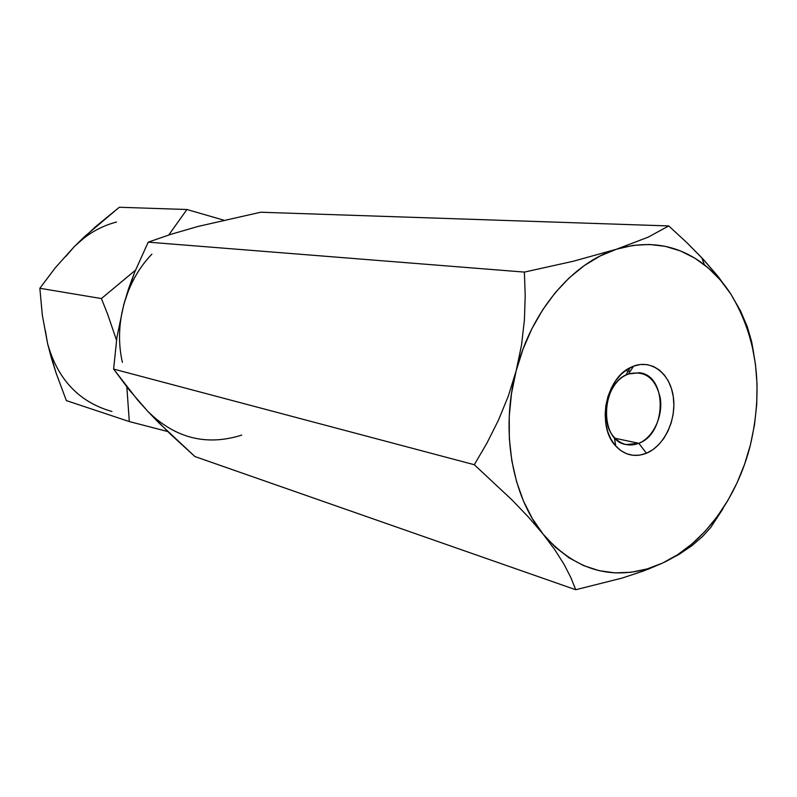 <?xml version="1.0" encoding="UTF-8"?>
<svg xmlns="http://www.w3.org/2000/svg" width="797" height="797" viewBox="0 0 797 797"><rect width="100%" height="100%" fill="white"/><g stroke="black" fill="none" stroke-linecap="round" stroke-linejoin="round"><path stroke-width="1.2" d="M45.379 330.655L47.571 343.497L51.407 358.092L55.92 372.538L66.35 400.602L129.313 421.573L126.843 386.963L129.313 421.573L66.35 400.602L55.92 372.538L47.571 343.497L42.311 315.014L39.85 288.275L101.408 298.566L107.545 313.988L116.511 340.14L107.545 313.988L101.408 298.566L39.85 288.275L55.282 267.802L74.191 246.731L95.989 226.348L119.311 207.26L186.926 209.511L119.311 207.26L84.791 236.41L74.191 246.731L65.812 256.445M129.313 421.573L167.689 431.526L129.313 421.573M223.658 220.131L186.926 209.511L168.715 235.035L186.926 209.511L223.658 220.131M135.48 270.173L101.408 298.566L135.48 270.173M116.501 222.034C100.581 226.189 86.474 234.418 74.191 246.731L55.282 267.802L39.85 288.275L42.311 315.014L47.571 343.507C57.653 379.482 79.112 402.146 111.949 411.491M83.635 238.303L74.191 246.731M122.419 362.396C113.602 324.728 125.518 281.241 151.908 254.143M647.572 569.447L662.586 563.071L643.587 570.951L622.258 578.034L575.743 589.74L194.916 456.542L170.518 434.235L147.804 411.372L128.825 389.464L113.612 369.061L116.94 337.191L123.844 304.275L134.623 272.285L148.212 242.158L170.907 234.328L197.925 226.468L260.689 212.231L668.733 225.94L648.15 237.167L616.39 249.262L573.412 261.217L524.376 272.096L148.212 242.158L170.907 234.328L197.935 226.468L260.689 212.231L668.733 225.94L648.15 237.167L616.39 249.262L573.412 261.217L524.376 272.096L525.213 295.587L524.416 319.896L521.527 345.081L516.127 370.944L508.347 396.039L498.424 420.238L486.887 443.192L474.295 464.721L113.612 369.061L116.94 337.191L123.844 304.275L120.825 318.72L123.844 304.275L128.785 288.096L134.623 272.285L148.212 242.158L524.376 272.096L525.213 295.587L524.416 319.896L521.527 345.081L516.127 370.944L508.347 396.039L498.424 420.238L486.887 443.192L474.295 464.721L511.694 499.639L528.391 517.034L543.136 534.159L555.011 550.02L564.206 564.605L570.971 577.835L575.743 589.74L194.916 456.542L158.892 422.878L147.804 411.372L157.517 420.437L147.804 411.372L137.811 400.253L113.612 369.061L474.295 464.721L511.694 499.639L528.391 517.034L543.136 534.159L555.011 550.02L564.206 564.605L570.971 577.835L575.743 589.74L622.258 578.034L643.587 570.951L662.586 563.071L678.875 554.493L692.025 545.596L702.486 536.55L710.615 527.624L726.944 501.98M628.534 373.952L625.864 375.148C606.109 384.184 599.135 421.962 614.357 437.463C621.401 444.826 629.55 446.768 638.805 443.301L646.417 453.254C634.84 457.667 624.619 455.266 615.762 446.061C596.584 426.644 605.401 378.904 630.248 367.616L633.595 366.132L628.534 373.952L639.403 372.727C667.567 375.427 666.88 433.568 638.805 443.301L626.143 444.567C598.746 440.731 600.549 382.62 628.534 373.952L633.595 366.132L640.35 364.488L647.044 364.608L653.44 366.461L659.278 369.967L664.349 374.979L668.464 381.295L671.492 388.677L673.316 396.826L673.873 405.464L673.156 414.251L671.184 422.878L668.025 431.028L663.811 438.4L658.671 444.706L652.803 449.727L646.417 453.254L639.762 455.147L633.067 455.306L626.601 453.732L620.614 450.454L615.344 445.583L611.01 439.306L607.782 431.864L605.8 423.536L605.152 414.649L605.869 405.583L607.912 396.677L611.219 388.298L615.633 380.787L620.983 374.431L627.05 369.489L633.595 366.132C651.836 359.168 670.217 373.813 673.316 396.826C676.683 419.75 664.309 445.941 646.417 453.254L638.805 443.301L615.115 438.28L638.805 443.301C653.112 437.543 663.044 416.622 660.324 398.321C655.722 378.216 645.132 370.097 628.534 373.952M753.683 352.991L751.591 341.475L747.267 326.69L740.483 310.81L730.7 293.844C757.02 337.559 763.596 387.87 750.445 444.766L750.445 444.766C737.335 497.717 703.821 544.012 662.586 563.071L678.875 554.493L692.025 545.596L702.486 536.55L710.615 527.624L722.949 508.775M740.483 310.81L730.7 293.844L718.246 276.679L703.362 259.433L686.635 242.437L668.733 225.94L686.635 242.437L701.808 257.77L704.418 264.803C714.461 272.704 723.218 282.377 730.7 293.844L718.246 276.679L701.808 257.77M147.804 411.372C175.24 438.28 206.543 446.19 241.72 435.122M648.33 568.58C608.27 580.067 573.202 568.59 543.136 534.159C511.833 496.212 500.287 430.43 516.127 370.944C531.25 311.199 572.246 262.9 616.39 249.262C649.047 239.658 678.396 244.838 704.418 264.803M751.591 341.475L747.267 326.69M750.435 444.816L754.51 424.741L756.722 404.468L757.05 384.234L755.476 364.339L752.009 345.061L746.689 326.69L739.556 309.535L730.7 293.844L720.229 279.906L708.274 267.971L695.004 258.258L680.598 250.995L665.276 246.343L649.286 244.45L632.898 245.406L616.39 249.262L600.061 256.016L584.231 265.6L569.207 277.874L555.29 292.648L542.777 309.684L531.928 328.653L522.981 349.216L516.127 370.944L511.515 393.409L509.243 416.173L509.343 438.758L511.804 460.706L516.556 481.607L523.47 501.044L532.406 518.668L543.136 534.159L555.429 547.27L569.038 557.81L583.683 565.631L599.085 570.662L614.945 572.874L630.995 572.286L646.965 568.988L662.586 563.071L677.639 554.702L691.876 544.042L705.106 531.3L717.141 516.705L727.83 500.496L737.016 482.922L744.587 464.252L750.445 444.766M625.864 375.148L630.248 367.616M614.357 437.463L615.762 446.061M625.486 370.575L630.238 371.312"/></g></svg>
